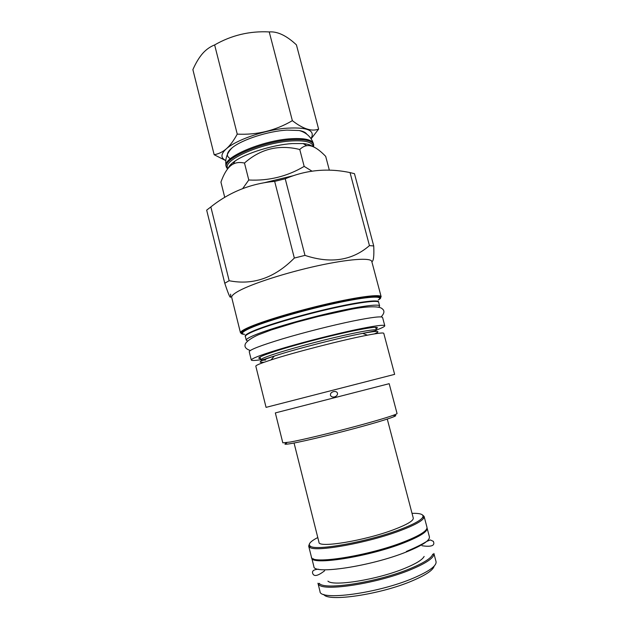 <?xml version="1.0" encoding="UTF-8"?>
<svg xmlns="http://www.w3.org/2000/svg" width="629" height="629" viewBox="0 0 629 629"><rect width="100%" height="100%" fill="white"/><g stroke="black" fill="none" stroke-linecap="round" stroke-linejoin="round"><path stroke-width="0.94" d="M242.692 188.59L248.785 180.004C268.717 181.003 287.178 176.458 304.169 166.394L299.766 149.498C302.117 147.272 304.444 145.999 306.748 145.7C311.693 144.835 318.015 148.405 325.704 156.393L329.344 170.192M293.452 175.672L263.795 182.842M248.785 180.004L244.484 163.045C260.477 148.869 278.906 144.356 299.766 149.498M224.742 197.388L220.928 182.127C224.419 172.37 228.547 166.331 233.312 164.004C236.292 162.416 240.011 162.101 244.484 163.045M304.169 166.394L312 171.159M228.256 168.155C228.987 166.009 231.26 163.634 235.073 161.032C246.56 152.996 273.434 144.733 292.257 143.569L303.123 143.561C307.605 143.994 310.702 144.945 312.416 146.408M313.281 146.761L313.038 145.842C311.669 141.879 304.522 140.243 291.581 140.943C263.166 142.429 223.413 159.546 227.478 167.809M227.533 169.044L226.369 167.141C222.202 158.681 262.788 141.179 291.801 139.685C305.002 138.985 312.298 140.66 313.69 144.725L313.604 146.903M230.411 158.673C225.819 156.212 226.448 152.54 232.305 147.658C242.023 139.607 268.473 131.052 286.989 130.109L299.105 130.51C303.154 131.209 305.71 132.444 306.763 134.189M311.048 138.569C315.734 130.077 306.669 126.688 283.844 128.402C262.285 130.801 235.867 140.275 226.346 148.806C230.12 145.464 233.752 140.574 237.243 134.126C257.057 135.093 275.431 130.604 292.359 120.658C302.989 128.937 311.74 131.752 318.62 129.11L311.166 138.742M225.725 160.481C220.496 157.918 220.708 154.026 226.346 148.806C222.611 152.014 218.554 153.979 214.159 154.718L192.883 69.638C195.768 63.089 198.945 57.782 202.412 53.724C205.95 49.667 210.031 46.743 214.638 44.926C231.496 35.24 249.697 30.9 269.236 31.922C277.436 31.277 286.502 35.594 296.432 44.871L318.62 129.11M237.243 134.126L214.638 44.926M292.359 120.658L269.236 31.922M225.709 160.584L214.159 154.718M230.599 294.16C231.268 300.662 229.326 297.022 224.765 283.239L206.674 210.141L210.849 206.925C229.554 192.034 250.829 183.519 274.669 181.38L285.228 178.778C306.087 169.932 327.693 167.872 350.038 172.598L354.473 173.675L373.728 245.955C374.184 256.105 373.547 261.334 371.833 261.64M231.708 297.446C231.33 295.905 233.744 293.712 238.941 290.873C252.315 283.577 286.258 272.632 317.503 265.808C348.804 258.944 371.024 257.481 371.786 261.475L381.158 296.754C380.718 293.947 358.719 296.636 327.363 303.87C296.07 311.064 261.806 321.419 248.093 327.638C242.763 330.052 240.231 331.798 240.49 332.875L231.708 297.446M224.765 283.239L229.16 280.723L210.849 206.925M373.728 245.955L369.451 245.617C352.098 260.626 330.61 263.881 304.979 255.39L285.228 178.778M369.451 245.617L350.038 172.598M304.979 255.39L294.333 258.055L274.669 181.38M229.16 280.723C253 285.456 274.724 277.9 294.333 258.055M247.582 340.926L246.277 340.21C246.057 339.29 248.518 337.718 253.676 335.501C266.838 329.832 299.31 320.185 328.865 313.305C358.475 306.402 379.263 303.579 379.625 305.969L378.658 302.313C378.265 299.805 357.453 302.51 327.851 309.374C298.295 316.214 265.855 325.916 252.724 331.695C247.582 333.952 245.129 335.572 245.365 336.539L246.277 340.21M378.823 307.227L379.625 305.969M384.783 325.751C384.083 324.493 374.224 325.846 355.22 329.816C334.817 334.156 306.567 341.311 285.094 347.585C262.883 354.182 251.608 358.333 251.286 360.024L249.233 351.753C249.493 349.818 260.705 345.494 282.861 338.764C304.287 332.379 332.513 325.248 352.924 321.049C371.951 317.22 381.842 316.041 382.597 317.503L384.783 325.751C384.846 326.514 382.039 327.945 376.354 330.06M251.286 360.024C251.592 360.724 254.745 360.629 260.744 359.741M383.776 333.331C383.478 332.537 378.029 333.15 367.415 335.178C343.654 339.676 294.034 352.413 271.044 359.922L263.237 362.563C258.165 364.411 255.689 365.614 255.814 366.18L266.067 407.364L394.635 374.357L383.776 333.331M389.178 383.682L275.345 412.915L282.814 442.832L290.268 442.045C302.463 439.805 330.563 433.09 355.471 426.415C380.435 419.732 397.489 414.369 397.048 413.505L389.178 383.682M333.425 391.623C335.477 391.207 336.822 391.71 337.482 393.125C337.71 394.902 336.735 396.168 334.549 396.915C332.489 397.308 331.129 396.757 330.453 395.271C330.233 393.557 331.224 392.339 333.425 391.623M286.738 442.989C283.081 444.53 284.906 444.656 292.202 443.359C305.34 441.008 337.561 433.216 362.972 426.21C388.478 419.189 401.019 414.692 393.683 415.525M387.275 419.079L413.277 518.099C413.615 520.702 407.207 524.515 394.061 529.539C365.087 540.633 318.219 548.315 318.982 542.316L294.058 443.013M317.779 537.528C310.191 541.49 307.723 544.384 310.364 546.208C315.852 551.201 368.335 541.703 400.162 529.476C413.159 524.531 420.675 520.49 422.696 517.36C424.143 514.491 420.581 513.146 412.019 513.335M309.389 543.983L308.682 546.082L309.751 547.324C315.271 552.443 368.61 542.835 400.932 530.381C414.134 525.349 421.744 521.237 423.781 518.044L424.119 516.448L422.491 514.939M308.682 546.082L311.402 556.98C310.404 564.944 368.413 555.942 403.92 541.852C419.826 535.562 427.516 530.711 426.981 527.306L424.119 516.448M313.218 558.717C317.598 564.74 371.204 555.619 403.621 542.764C417.161 537.441 424.693 533.085 426.226 529.704M311.654 557.553L311.701 557.821C310.718 565.817 368.649 556.862 404.109 542.764C419.991 536.466 427.665 531.607 427.13 528.187L427.036 527.928M311.701 557.821L313.871 566.493C312.99 574.922 371.063 566.281 406.491 551.9C422.358 545.469 429.992 540.445 429.403 536.828L427.13 528.187M424.127 556.429C422.491 559.716 416.107 563.655 404.974 568.254C377.99 579.545 333.15 586.771 327.937 581.125M318.667 584.443L319.288 583.319C323.565 590.623 377.817 582.234 410.344 568.537C424.009 562.845 431.478 558.057 432.76 554.18L433.845 554.872L433.884 553.441L436.039 561.611C436.778 565.809 429.222 571.313 413.379 578.122C378.005 593.359 319.414 601.104 319.996 591.409L317.952 583.209L318.667 584.443C322.968 591.92 378.1 583.429 411.13 569.489C425 563.686 432.579 558.819 433.845 554.872M323.786 594.436C327.591 602.252 380.687 594.491 412.451 580.764C425.935 574.992 433.177 570.102 434.175 566.092M226.369 167.141L226.133 166.198C221.951 157.698 262.529 140.173 291.549 138.702C304.751 138.01 312.047 139.701 313.446 143.774C310.655 134.968 303.406 131.618 299.105 130.51M313.533 144.261L313.195 146.431M227.627 168.399L226.283 166.661M378.241 300.041C387.338 294.702 371.22 295.048 338.095 302.101C305.096 309.098 263.889 321.152 248.683 328.063C240.184 331.978 238.831 334.07 244.626 334.345M243.195 334.015C239.838 333.331 241.827 331.318 249.163 327.968C263.708 321.372 301.975 310.058 334.18 303.013C366.471 295.921 384.862 294.663 379.342 299.058M244.61 334.329C240.467 333.795 242.244 331.774 249.933 328.259C264.557 321.647 303.359 310.239 335.422 303.296C367.595 296.298 384.979 295.355 378.249 300.017M245.349 336.468C244.367 335.564 246.757 333.834 252.52 331.286C265.957 325.35 299.742 315.302 329.8 308.446C359.93 301.558 379.94 299.239 378.634 302.25M260.469 358.632C255.146 358.428 262.458 355.22 282.413 349.009C301.904 343.08 330.618 335.682 350.935 331.365C372.47 326.915 380.844 326.105 376.063 328.951M265.697 360C262.576 360.362 260.933 360.323 260.776 359.874C260.65 359.301 262.922 358.137 267.608 356.391C279.386 351.996 307.51 344 332.906 337.915C358.349 331.805 376.213 328.723 376.394 330.186L375.623 327.277M263.535 362.257C258.071 362.713 259.258 361.471 267.113 358.53L274.315 356.061C295.496 349.064 340.753 337.443 362.689 333.37C377.722 330.618 381.63 330.799 374.404 333.913M303.123 143.561L306.748 145.7M235.073 161.032L233.312 164.004M313.69 144.725L313.446 143.774M226.133 166.198C224.333 157.132 229.074 150.701 232.305 147.658M271.044 359.922L274.315 356.061L267.294 358.302C263.653 359.646 261.475 360.165 260.776 359.874L260.044 356.95M367.415 335.178L362.689 333.37L375.348 330.846L376.394 330.186M310.364 546.208L309.751 547.324M422.696 517.36L423.781 518.044M381.056 316.93C384.437 313.407 384.814 310.687 382.18 308.76C379.224 305.56 363.57 306.637 349.582 309.594L318.243 316.481L296.133 322.307L271.642 329.816L258.118 334.903C251.624 337.891 247.441 340.745 245.569 343.465C243.973 346.571 245.554 348.914 250.303 350.502M318.494 569.221C313.682 569.528 311.764 570.967 312.747 573.546C313.706 575.818 316.206 577.328 324.65 570.739M406.373 551.452C415.344 547.647 422.114 544.313 426.674 541.443L430.33 539.941L433.342 541.349C433.924 542.835 436.164 547.835 422.004 545.744"/></g></svg>
